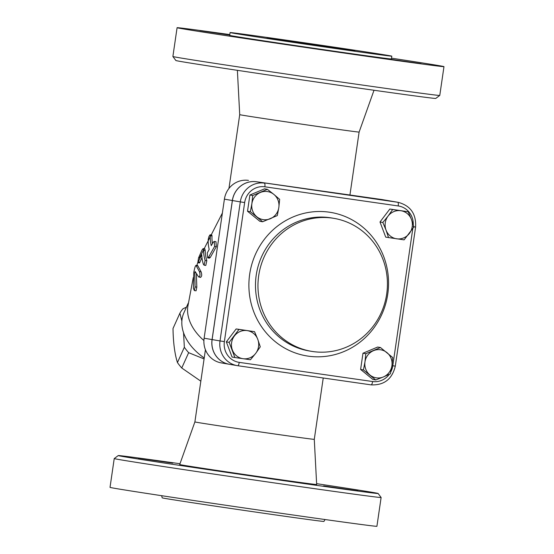 <?xml version="1.0" encoding="UTF-8"?>
<svg xmlns="http://www.w3.org/2000/svg" width="554" height="554" viewBox="0 0 554 554"><rect width="100%" height="100%" fill="white"/><g stroke="black" fill="none" stroke-linecap="round" stroke-linejoin="round"><path stroke-width="0.83" d="M203.54 250.394L203.096 248.614L201.968 250.103L198.554 257.915L197.792 262.714L201.767 254.798A60.317 41.211 24.3 0 0 203.339 264.223L204.087 265.186L205.125 260.456A60.234 41.155 -155.7 0 1 203.54 250.394L205.229 250.637A58.454 39.936 24.3 0 0 206.829 260.699L205.797 265.435L204.087 265.186M201.975 257.652L199.488 262.963L197.792 262.714M203.096 248.614L204.807 248.864L205.229 250.637M210.098 234.785L208.962 236.489L208.214 239.397A59.645 40.754 24.3 0 0 209.183 249.369L207.279 252.936L207.66 257.901L208.56 257.208L214.633 246.385L214.273 241.419L213.338 242.105L211.268 245.651A59.25 40.484 -155.7 0 1 210.298 235.672L210.098 234.785L211.815 235.034L212.009 235.921A57.471 39.265 24.3 0 0 212.473 243.566M214.273 241.419L215.97 241.662L216.351 246.627L210.271 257.451L209.37 258.15L207.66 257.901M197.896 265.92L196.199 265.678C195.576 264.992 194.766 267.277 193.762 272.54L193.45 288.475L194.336 290.573L195.105 286.924L194.752 272.61L195.133 271.536L198.637 276.952C200.112 276.557 200.375 274.784 199.426 271.64L195.984 265.331L197.695 265.574L201.123 271.882C202.085 275.026 201.829 276.799 200.347 277.194M196.365 273.946L196.815 287.166L196.054 290.822L194.336 290.573M203.9 340.53A49.687 33.946 -155.7 0 1 187.709 307.151L193.256 277.582M198.637 276.952L200.686 277.402M205.423 349.74L194.89 421.919A60.331 0.45 8.3 0 0 271.474 433.533A60.331 0.45 8.3 0 0 314.284 439.343L323.238 377.994M228.947 188.471L239.716 114.657A60.331 0.45 8.3 0 0 316.299 126.264A60.331 0.45 8.3 0 0 359.11 132.081L374.012 90.26M390.362 200.991A22.008 21.1 99.7 0 0 390.335 200.991L382.385 199.627A22.008 21.1 -80.3 0 0 381.844 199.537L256.412 181.747A22.008 21.1 99.7 0 0 232.348 200.52L212.064 339.574A22.008 21.1 99.7 0 0 229.231 364.262A22.008 21.1 99.7 0 0 229.252 364.269M229.231 364.262L221.281 362.898A22.008 21.1 -80.3 0 1 204.121 338.21L212.064 339.574M248.469 180.382A22.008 21.1 -80.3 0 0 224.405 199.156L204.121 338.21M204.218 357.953A49.687 33.946 -155.7 0 1 183.907 312.781L188.18 303.287M194.89 421.919L179.704 464.536A69.202 0.512 8.3 0 0 267.554 477.853A69.202 0.512 8.3 0 0 316.659 484.515L314.284 439.343M390.335 200.991A22.008 21.1 99.7 0 0 389.787 200.901L256.412 181.747M413.069 226.731L415.59 227.071C416.331 213.969 410.562 205.728 398.284 202.355L390.383 200.998A22.008 21.1 99.7 0 0 389.836 200.915L256.46 181.754A22.008 21.1 99.7 0 0 232.403 200.527L212.113 339.581A22.008 21.1 99.7 0 0 229.28 364.269L237.174 365.626A22.008 21.1 99.7 0 0 237.721 365.709A3.546 1.004 -81.8 0 0 237.728 365.716A3.546 1.004 -81.8 0 0 239.231 362.371A18.455 17.7 -80.3 0 1 224.377 341.589L244.66 202.542L240.298 201.885L220.014 340.939L224.377 341.589M388.548 237.624L386.041 230.104A14.196 13.608 99.7 0 0 396.685 238.809A14.196 13.608 99.7 0 0 409.378 233.456A14.196 13.608 99.7 0 0 411.428 219.412L413.935 226.932L404.108 239.861L385.723 237.14L379.996 221.981L389.822 209.052L408.208 211.767L411.428 219.412A14.196 13.608 99.7 0 0 400.784 210.714L408.208 211.767M375.723 379.968L372.904 379.483L360.612 369.442L362.981 353.223L377.634 347.046L380.459 347.531L392.744 357.572L391.92 365.744L390.383 373.798L383.41 376.942A14.196 13.608 99.7 0 0 391.92 365.744A14.196 13.608 99.7 0 0 386.955 352.614A14.196 13.608 99.7 0 0 373.486 350.675A14.196 13.608 99.7 0 0 364.975 361.873A14.196 13.608 99.7 0 0 369.934 375.01A14.196 13.608 99.7 0 0 383.41 376.942L375.723 379.968L363.438 369.927L364.975 361.873L365.799 353.708L380.459 347.531M234.889 357.524L232.064 357.039L226.337 341.873L236.163 328.944L254.542 331.666L257.762 339.304A14.196 13.608 99.7 0 0 247.119 330.606A14.196 13.608 99.7 0 0 234.425 335.953A14.196 13.608 99.7 0 0 232.382 350.003A14.196 13.608 99.7 0 0 243.019 358.701L234.889 357.524L229.162 342.358L238.989 329.429L254.542 331.666M247.52 211.233L250.346 211.718L251.883 203.664A14.196 13.608 99.7 0 0 256.848 216.801A14.196 13.608 99.7 0 0 270.317 218.733A14.196 13.608 99.7 0 0 278.828 207.535A14.196 13.608 99.7 0 0 273.87 194.406L279.659 199.364L278.828 207.535L277.291 215.582L262.638 221.759L259.812 221.275L247.52 211.233L249.889 195.008L264.542 188.838L267.367 189.323L273.87 194.406A14.196 13.608 99.7 0 0 260.394 192.467A14.196 13.608 99.7 0 0 251.883 203.664L252.714 195.493L267.367 189.323M392.647 209.537L400.784 210.714A14.196 13.608 99.7 0 0 388.091 216.06L392.647 209.537L389.822 209.052M360.612 369.442L363.438 369.927M250.443 359.754L243.019 358.701A14.196 13.608 99.7 0 0 255.713 353.355L250.443 359.754M226.337 341.873L229.162 342.358M236.163 328.944L238.989 329.429M386.041 230.104L382.821 222.466L388.091 216.06A14.196 13.608 99.7 0 0 386.041 230.104M379.996 221.981L382.821 222.466M362.981 353.223L365.799 353.708M257.762 339.304L260.276 346.825L255.713 353.355A14.196 13.608 99.7 0 0 257.762 339.304M249.889 195.008L252.714 195.493M262.638 221.759L250.346 211.718M312.962 351.561A67.429 64.652 -80.3 0 1 311.293 351.298A67.429 64.652 -80.3 0 1 258.974 273.905A67.429 64.652 -80.3 0 1 334.104 218.387A67.429 64.652 -80.3 0 1 386.56 294.908A67.429 64.652 -80.3 0 1 312.962 351.561M200.423 355.156A47.907 32.734 24.3 0 0 204.211 358.002M181.864 321.036L179.898 313.211A53.232 36.37 -155.7 0 1 182.917 308.827L186.442 307.145M204.08 358.937L188.651 352.683A53.232 36.37 -155.7 0 1 184.344 347.254L183.554 332.76M179.898 313.211L173 328.515C173.243 342.614 174.725 353.964 177.446 362.565A53.232 36.37 24.3 0 0 181.754 367.994L200.832 381.187M184.344 347.254L177.446 362.565M188.651 352.683L181.754 367.994M172.89 56.501L175.888 60.525A131.305 0.976 8.3 0 0 342.573 85.78A131.305 0.976 8.3 0 0 435.742 98.439L439.765 95.433A134.857 1.004 -171.7 0 1 439.765 95.433A134.857 1.004 -171.7 0 1 344.076 82.442A134.857 1.004 -171.7 0 1 172.89 56.501A134.857 1.004 -171.7 0 1 172.883 56.494L177.086 27.7A134.857 1.004 8.3 0 0 348.279 53.648A134.857 1.004 8.3 0 0 443.976 66.632A134.857 1.004 8.3 0 0 391.498 58.177M229.785 34.583A134.857 1.004 8.3 0 0 177.086 27.7M229.716 35.089L199.98 30.657L229.744 34.902M254.93 39.639L277.457 43.046L254.93 39.639M386.678 58.696L421.075 63.675L386.678 58.696M230.083 32.561L229.675 35.373A81.715 0.609 8.3 0 0 333.404 51.093A81.715 0.609 8.3 0 0 391.387 58.959L391.796 56.155A81.715 0.609 8.3 0 0 311.002 43.752A81.715 0.609 8.3 0 0 230.083 32.561A81.715 0.609 8.3 0 0 333.813 48.281A81.715 0.609 8.3 0 0 391.796 56.155M298.523 42.229L354.837 50.76L279.874 40.061L267.042 37.956L298.523 42.229M316.618 483.67A131.305 0.976 -171.7 0 1 378.112 493.476A131.305 0.976 -171.7 0 1 284.943 480.837A131.305 0.976 -171.7 0 1 118.258 455.561A131.305 0.976 -171.7 0 1 179.988 463.74M202.522 468.698L179.995 465.284L202.522 468.698M358.016 490.892L323.612 485.913L358.016 490.892M138.355 458.158L172.758 463.137L138.355 458.158M118.258 455.561L114.235 458.567A134.857 1.004 8.3 0 0 114.228 458.574A134.857 1.004 8.3 0 0 285.421 484.515A134.857 1.004 8.3 0 0 381.117 497.506A134.857 1.004 8.3 0 0 381.11 497.499L378.112 493.476M114.228 458.574L110.024 487.368A134.857 1.004 8.3 0 0 281.217 513.309A134.857 1.004 8.3 0 0 376.914 526.3L381.117 497.506M161.636 495.698L162.204 497.845A81.715 0.609 8.3 0 0 265.934 513.565A81.715 0.609 8.3 0 0 323.917 521.439L325.08 519.541M198.339 261.973L200.029 262.215M205.125 260.456L206.829 260.699M210.298 235.672L212.009 235.921M214.633 246.385L216.351 246.627M208.56 257.208L210.271 257.451M199.426 271.64L201.123 271.882M194.752 272.61L195.68 272.741M195.105 286.924L196.815 287.166M415.59 227.071L395.307 366.125L392.786 365.779A18.455 17.7 -80.3 0 1 390.805 371.907M389.31 374.303A18.455 17.7 -80.3 0 1 372.607 381.526L239.231 362.371M395.307 366.125C392.163 379.144 384.095 385.39 371.104 384.871L237.728 365.716L371.097 384.871A3.546 1.004 -81.8 0 0 371.104 384.871A3.546 1.004 -81.8 0 0 372.607 381.526M212.113 339.581L220.014 340.939A22.008 21.1 99.7 0 0 237.174 365.626L237.728 365.716M244.66 202.542A18.455 17.7 -80.3 0 1 264.84 186.795A3.546 1.004 -81.8 0 0 264.362 183.111A22.008 21.1 99.7 0 0 240.298 201.885L232.403 200.527M264.84 186.795L398.215 205.949A3.546 1.004 -81.8 0 0 397.737 202.265L256.46 181.754M398.284 202.355A22.008 21.1 99.7 0 0 397.737 202.265L389.836 200.915M398.215 205.949A18.455 17.7 -80.3 0 1 413.256 224.716M412.785 228.677L392.786 365.779M308.218 356.146A72.754 69.756 99.7 0 0 383.77 256.758A72.754 69.756 99.7 0 0 264.175 239.577A72.754 69.756 99.7 0 0 308.218 356.146M308.807 350.869A67.429 64.652 -80.3 0 1 256.495 273.454A67.429 64.652 -80.3 0 1 331.666 217.971M381.844 199.537L389.787 200.901M224.405 199.156L232.348 200.52M222.383 213.02L199.419 258.039M197.757 262.707L196.836 265.449M349.941 194.96L359.11 132.081M308.807 350.876L311.293 351.298M331.617 217.957L334.104 218.387M239.716 114.657L237.382 70.33M439.772 95.427L443.976 66.632"/></g></svg>
